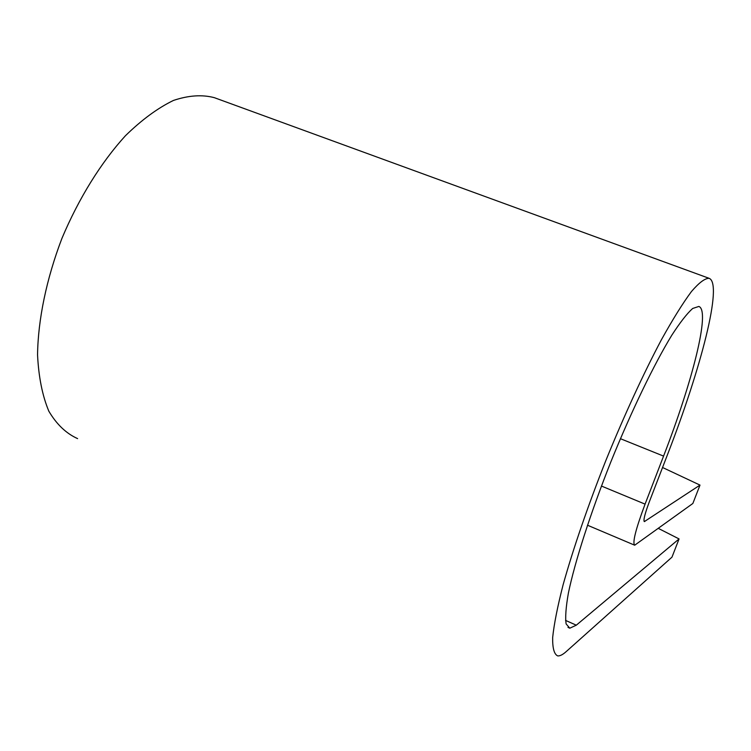 <?xml version="1.0" encoding="UTF-8"?>
<svg xmlns="http://www.w3.org/2000/svg" width="751" height="751" viewBox="0 0 751 751"><rect width="100%" height="100%" fill="white"/><g stroke="black" fill="none" stroke-linecap="round" stroke-linejoin="round"><path stroke-width="1.13" d="M662.551 467.498L699.998 485.099L692.854 503.48L634.689 545.207C632.267 542.87 635.731 529.173 645.071 504.128L663.565 456.101C692.403 381.743 710.681 310.482 698.843 306.446L692.666 308.473C687.09 313.439 680.153 322.339 671.826 335.181C654.234 363.916 631.431 411.032 610.798 462.015C590.502 513.074 574.862 561.804 568.394 593.055C565.897 607.202 565.137 617.5 566.132 623.95L569.793 628.193L576.308 625.179L679.064 538.927L658.411 528.432M699.998 485.099L644.349 521.598C643.194 520.377 644.884 513.693 649.427 501.546L667.62 454.336C701.087 368.093 723.063 283.728 709.179 278.339C705.048 278.18 699.134 282.583 691.446 291.548C682.781 303.226 672.765 319.316 661.387 339.799C643.616 373.294 624.062 415.735 605.719 460.87C587.817 506.108 572.91 549.591 563.081 584.888C557.505 606.677 554.031 624.231 552.661 637.561C552.483 648.216 554.172 654.337 557.74 655.914C559.974 656.083 562.79 654.656 566.17 651.624L671.976 557.148L679.064 538.927M709.179 278.339L214.354 97.677C202.179 94.448 188.548 95.368 173.481 100.427C157.823 107.994 141.798 119.766 125.426 135.743C101.085 162.441 78.752 198.33 61.939 238.358C46.459 278.865 38.029 319.682 37.55 354.838C38.63 377.002 42.394 395.786 48.834 411.191C56.607 424.343 66.191 433.487 77.606 438.622M576.308 625.179L565.541 620.392M644.846 521.438L643.982 521.072M663.565 456.101L620.429 438.697M645.071 504.128L601.448 486.047M569.793 628.193L567.991 627.385M634.407 545.085L587.46 525.202"/></g></svg>
